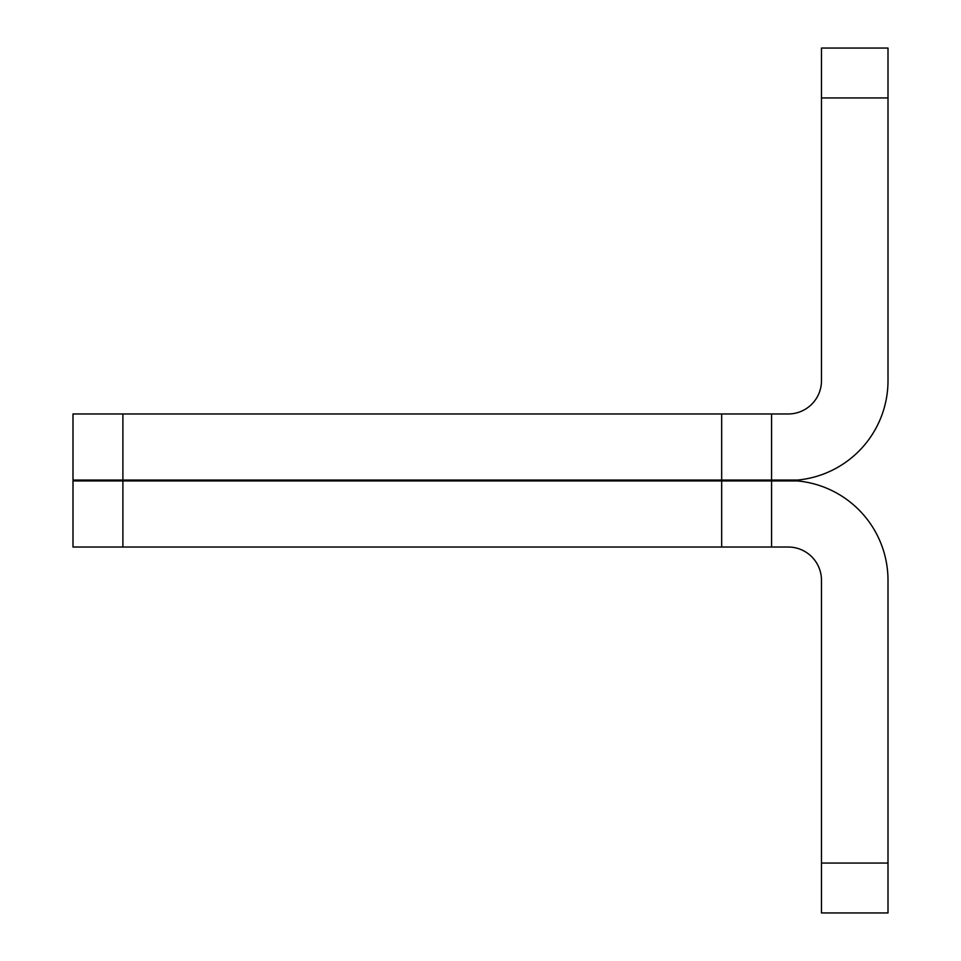 <?xml version="1.0" encoding="UTF-8"?>
<svg xmlns="http://www.w3.org/2000/svg" width="961" height="961" viewBox="0 0 961 961"><rect width="100%" height="100%" fill="white"/><g stroke="black" fill="none" stroke-linecap="round" stroke-linejoin="round"><path stroke-width="1.44" d="M771.575 480.08L771.575 413.975L73 413.975L73 480.08L797.306 480.08A99.8 99.8 0 0 0 888 380.7L888 48.05L821.475 48.05L888 48.05M821.475 48.05L821.475 380.7A33.263 33.263 0 0 1 788.2 413.975L771.575 413.975M788.2 547.025L73 547.025L73 480.92L797.306 480.92A99.8 99.8 0 0 1 888 580.3L888 863.05L821.475 863.05L821.475 580.3A33.263 33.263 0 0 0 788.2 547.025M821.475 863.05L821.475 912.95L888 912.95L888 863.05M771.575 547.025L771.575 480.92M721.675 480.08L721.675 413.975M122.9 480.08L122.9 413.975M821.475 97.95L888 97.95M721.675 547.025L721.675 480.92M122.9 547.025L122.9 480.92"/></g></svg>
